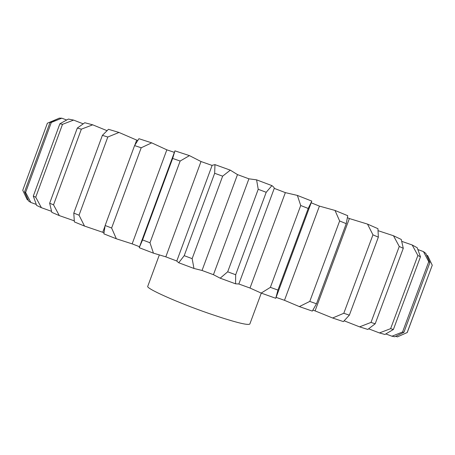 <?xml version="1.0" encoding="UTF-8"?>
<svg xmlns="http://www.w3.org/2000/svg" width="455" height="455" viewBox="0 0 455 455"><rect width="100%" height="100%" fill="white"/><g stroke="black" fill="none" stroke-linecap="round" stroke-linejoin="round"><path stroke-width="0.68" d="M261.284 293.117L249.823 324.045C247.753 325.587 234.041 322.038 208.68 313.381C176.915 302.382 145.549 288.237 147.761 286.292L159.324 254.965M395.759 336.285L397.403 336.882L407.236 332.525L432.25 265.237L407.145 332.622M432.25 265.237L427.666 255.619L426.653 255.238M41.394 207.69L36.639 205.438L33.3 196.122L35.729 197.22L41.394 207.69L51.557 211.336M83.18 123.828L73.591 120.092L62.506 124.34L59.878 123.777L68.375 119.062L73.591 120.092M35.729 197.22L62.506 124.34M30.826 202.435L28.722 201.15L24.564 191.817L25.616 192.402L30.826 202.435L36.264 204.431M66.652 120.001L61.783 118.181L51.318 122.435L50.067 122.384L59.218 118.146L61.783 118.181M25.616 192.402L51.318 122.435M423.463 251.598L425.817 253.384L429.912 262.558L403.926 332.309L394.764 336.757L391.954 336.222L402.55 331.996L428.729 261.705L423.463 251.598L417.889 249.573M385.846 333.942L391.954 336.222M412.179 244.978L417.212 247.736L420.448 256.819L393.387 329.483L384.919 334.471L379.436 332.935L390.623 328.658L417.878 255.465L412.179 244.978L401.737 241.349M368.652 328.811L379.436 332.935M393.478 235.747L401.27 239.461L403.278 248.316L375.187 323.789L367.788 329.437L359.587 326.861L370.996 322.419L399.262 246.456L393.478 235.747L378.099 230.685M344.179 320.809L359.587 326.861M367.515 224.105L377.94 228.677L378.35 237.157L349.349 315.161L343.394 321.6L332.616 318.005L343.798 313.267L372.952 234.831L367.515 224.105L349.372 218.542L315.082 310.884L332.616 318.005M312.909 310.151L315.082 310.884M335.016 210.449L347.734 215.704L346.244 223.667L316.492 303.786L312.312 311.089L299.333 306.59L309.775 301.42L339.64 220.976L335.016 210.449L319.421 206.109L284.477 300.311L299.333 306.59M276.145 297.377L284.477 300.311M275.758 298.287L311.8 201.099L308.217 208.447L277.942 290.08L275.758 298.287L261.187 293.083L270.378 287.355L300.715 205.512L297.382 195.423L285.353 192.63L250.005 288.038L261.187 293.083M238.847 284L274.263 188.364C274.371 187.784 273.591 186.868 271.914 185.617L266.203 192.294L235.679 274.74L235.554 283.812L238.847 284L250.005 288.038M235.554 283.812L220.192 278.187L227.688 271.806L258.224 189.291L256.58 179.844L248.913 178.821L213.446 274.695L220.192 278.187M202.043 270.469L237.493 174.606L230.31 170.159L222.637 176.165L192.152 258.645L193.966 268.467L202.043 270.469L213.446 274.695M193.966 268.467L178.718 262.751L184.212 255.676L214.658 173.281L214.97 164.625L212.155 165.307L176.773 261.085L178.718 262.751M165.813 256.842L201.013 161.531L189.456 155.627L180.146 161.036L149.985 242.765L153.454 253.162L165.813 256.842L176.802 261.011M153.454 253.162L139.207 247.685L142.574 239.939L172.644 158.437L174.93 150.855L189.456 155.627M132.155 243.869L166.837 149.837L151.703 142.853L141.198 147.773L111.623 228.023L116.338 238.778L132.155 243.869L139.554 246.746M116.338 238.778L103.859 233.847L105.145 225.498L134.583 145.589L138.917 138.701L151.703 142.853M134.851 145.111L136.693 140.106L118.994 132.456L107.812 137.018L79.039 215.204L84.522 226.078L103.985 232.71M84.522 226.078L74.375 221.915L73.784 213.099L102.392 135.351L108.461 129.294L118.994 132.456M107.01 130.665L92.712 124.824L81.36 129.169L53.536 204.835L59.321 215.607L74.267 220.823M59.321 215.607L51.819 212.366L49.669 203.226L77.31 128.054L84.778 122.736L92.712 124.824M57.358 119L47.383 123.203L22.75 190.275L27.26 199.762L28.267 200.143M102.762 232.215L105.031 226.061M33.3 196.122L59.878 123.777M24.564 191.817L50.067 122.384M256.58 179.844L271.914 185.617M285.353 192.63L274.263 188.364M297.382 195.423L311.8 201.099M319.421 206.109L311.214 202.805M349.372 218.542L347.438 217.718M137.734 140.43L136.693 140.106M174.373 152.362L166.837 149.837M212.104 165.444L201.013 161.531M214.97 164.625L230.31 170.159M248.913 178.821L237.493 174.606M429.912 262.558L428.729 261.705M402.55 331.996L403.926 332.309M420.448 256.819L417.878 255.465M390.623 328.658L393.387 329.483M403.278 248.316L399.262 246.456M370.996 322.419L375.187 323.789M378.35 237.157L372.952 234.831M343.798 313.267L349.349 315.161M346.244 223.667L339.64 220.976M309.775 301.42L316.492 303.786M308.217 208.447L300.715 205.512M270.378 287.355L277.942 290.08M266.203 192.294L258.224 189.291M227.688 271.806L235.679 274.74M222.637 176.165L214.658 173.281M184.212 255.676L192.152 258.645M180.146 161.036L172.644 158.437M142.574 239.939L149.985 242.765M141.198 147.773L134.583 145.589M105.145 225.498L111.623 228.023M107.812 137.018L102.392 135.351M73.784 213.099L79.039 215.204M81.36 129.169L77.31 128.054M49.669 203.226L53.536 204.835M139.281 247.48L174.93 150.855"/></g></svg>
